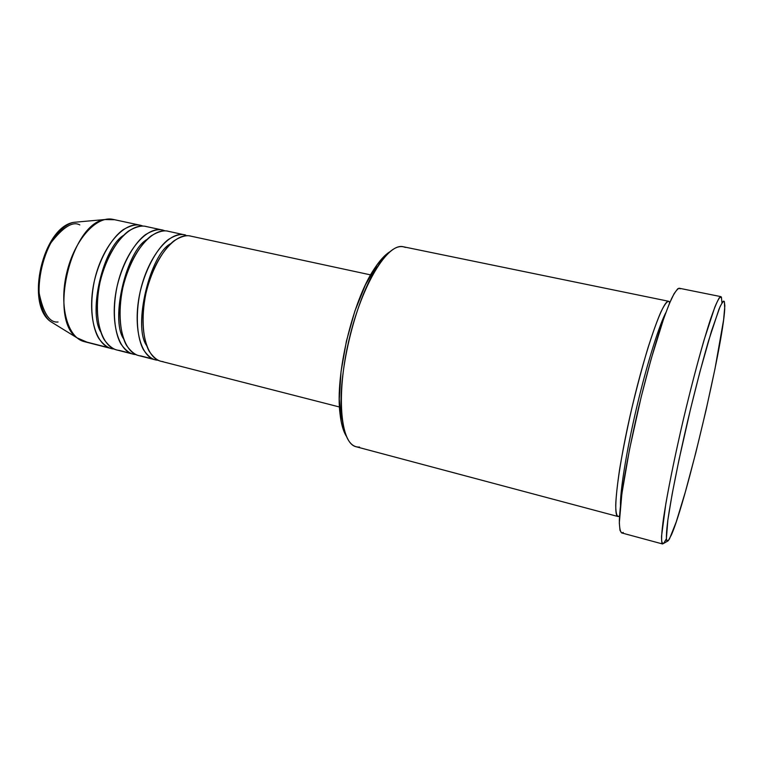 <?xml version="1.0" encoding="UTF-8"?>
<svg xmlns="http://www.w3.org/2000/svg" width="763" height="763" viewBox="0 0 763 763"><rect width="100%" height="100%" fill="white"/><g stroke="black" fill="none" stroke-linecap="round" stroke-linejoin="round"><path stroke-width="1.14" d="M79.838 224.942C72.79 220.946 63.005 227.088 50.482 243.359L43.596 258.171L40.83 267.889L39.19 277.837L38.732 287.575M38.961 292.229C43.186 313.116 49.547 323.035 58.055 321.986M54.841 324.161L50.616 321.566C42.575 316.149 34.84 294.194 41.431 266.43C48.307 238.79 64.702 223.588 74.011 222.31C44.416 226.048 25.799 305.009 50.616 321.566L54.841 324.161M157.502 359.964L157.998 360.212L157.455 360.174C152.867 360.012 148.241 356.579 143.568 349.902C137.664 339.678 134.774 317.456 140.201 291.628C146.401 265.944 158.675 246.592 168.537 239.391C175.728 234.975 181.46 233.545 185.733 235.099L167.822 231.189C152.276 227.336 131.036 252.419 123.158 286.278C115.079 320.098 122.881 352.029 138.513 355.529L155.127 359.783C139.829 356.369 132.371 324.37 140.487 290.369C148.413 256.32 169.376 231.017 184.589 234.794M163.377 230.884L163.454 230.292L165.008 230.846L162.281 229.987L145.743 226.43C129.748 222.481 108.146 247.279 100.335 280.898C92.313 314.47 100.563 346.307 116.634 349.921L133.02 354.118C117.273 350.589 109.357 318.686 117.426 284.923C125.285 251.122 146.61 226.115 162.281 229.987M135.442 354.375L133.02 354.118M141.403 226.077L141.479 225.552L142.958 226.077L139.028 225.028L141.479 225.552L141.403 226.077M113.983 348.996L111.207 348.529C95.032 344.886 86.667 313.078 94.679 279.563C102.48 246.01 124.159 221.28 140.268 225.247L141.479 225.552C136.939 223.96 130.921 225.295 123.415 229.549C113.134 236.54 100.506 255.5 94.393 280.813C89.09 306.278 92.476 328.319 98.866 338.553C103.902 345.248 108.832 348.72 113.658 348.968L113.983 348.996M359.564 447.061C350.37 447.547 344.485 437.59 341.9 417.208C336.674 377.456 354.919 300.069 377.351 266.831C388.167 250.56 397.513 244.093 405.372 247.431M389.702 251.866C384.743 254.966 379.583 260.66 374.194 268.957C352.487 301.07 334.947 375.472 340.031 413.899C341.137 423.723 343.216 431.133 346.268 436.112L342.52 427.194L341.137 421.367L339.268 399.135L341.061 371.438L346.44 341.023L354.871 311.104L365.448 284.837L377.008 264.818L384.666 255.834L389.702 251.866M721.416 297.141L719.356 297.704C717.239 301.175 714.406 308.023 710.849 318.228C703.219 341.252 692.718 379.85 683.009 421.014C675.722 452.554 670 480.156 665.822 503.809L661.54 536.265C661.464 541.968 662.189 544.343 663.696 543.37L662.551 543.971C661.016 542.751 661.34 533.728 663.676 517.209C667.244 493.537 674.606 456.913 683.629 418.391C690.658 388.939 697.458 362.845 704.039 340.088L714.778 307.26C717.478 300.736 719.509 297.189 720.854 296.626L721.416 297.141L720.119 296.883L721.416 297.141L721.96 302.882M668.264 540.767L666.576 540.376C666.137 537.133 666.528 530.638 667.73 520.9C670.83 498.907 678.183 461.825 687.453 421.968C694.712 391.39 701.702 364.485 708.407 341.261L719.032 309.091C721.56 303.321 723.334 300.803 724.354 301.547L723.686 301.07L722.742 301.766L720.005 306.774L711.478 331.075L699.938 371.772L690.534 409.035L678.936 460.06L672.193 493.852L667.873 519.899L666.347 538.983L667.358 541.349L669.428 539.06L676.209 521.997L685.432 491.658L695.799 452.745L706.042 410.151L714.988 368.815L723.591 319.955L724.85 305.868L724.354 301.547L724.736 308.843C722.923 345.639 686.29 501.043 671.478 534.768L668.264 540.767M619.518 516.074L617.992 516.513C612.164 516.141 618.154 466.088 632.279 406.288C646.347 346.478 663.343 299.02 668.731 301.29L669.428 301.7L669.456 303.407L669.428 301.7L669.895 302.358M619.308 516.217L619.556 515.521L619.308 516.217C617.372 517.266 615.808 514.911 615.712 505.23C615.989 497.171 617.267 485.297 619.566 469.598C622.608 451.486 626.671 431.124 631.754 408.539C637.21 385.954 642.646 365.63 648.054 347.556C653.08 331.924 657.325 320.136 660.796 312.172C665.384 302.663 668.006 300.479 669.428 301.7M157.455 360.174L155.127 359.783M140.888 355.94L152.896 359.011L140.888 355.94C136.215 355.739 131.474 352.296 126.658 345.61C120.564 335.377 117.492 313.221 122.872 287.537C129.033 261.995 141.441 242.796 151.465 235.662C158.78 231.313 164.617 229.921 168.995 231.485M370.618 274.89L190.216 236.015C175.118 232.248 154.25 257.627 146.315 291.743C138.179 325.801 145.523 357.828 160.707 361.204L339.478 406.994M668.731 301.29L403.312 246.764C387.823 242.558 362.005 284.332 349.092 339.535C335.987 394.7 340.432 443.599 356.168 446.756L617.992 516.513M661.807 542.855L663.696 543.37L661.807 542.855M720.854 296.626L679.318 288.252C677.42 288.71 674.864 292.105 671.65 298.438C668.102 306.478 664.106 317.189 659.652 330.598C652.584 352.964 645.565 378.686 638.583 407.776C631.84 436.922 626.633 463.074 622.961 486.241C620.958 500.223 619.756 511.601 619.337 520.376C619.384 527.471 620.147 531.649 621.645 532.908L620.004 530.38L619.308 522.922L621.864 493.804L629.542 449.273L641.13 397.17L651.068 359.239L663.877 318.028L669.428 303.474L674.082 293.679L677.697 288.824L679.089 288.233L680.186 288.834M86.887 342.11L108.842 347.728L86.887 342.11L76.939 337.799C48.393 318.858 70.816 223.75 104.808 219.544L114.431 219.725M78.951 221.871L74.011 222.31C43.138 226.544 24.883 303.989 50.616 321.566L76.939 337.799M140.268 225.247L113.172 219.41C96.539 215.338 74.431 239.706 66.705 272.973C58.761 306.182 67.649 337.866 84.359 341.652L111.207 348.529M119.066 350.351L130.721 353.336L119.066 350.351C114.269 350.112 109.376 346.65 104.388 339.955C98.055 329.721 94.726 307.661 100.048 282.148C106.171 256.788 118.751 237.779 128.985 230.769C136.453 226.487 142.443 225.142 146.944 226.735M666.337 538.869L663.696 543.37L667.263 541.339M623.247 532.431L621.893 532.946M665.813 312.677C660.329 322.835 648.321 358.267 636.886 406.507C625.469 454.796 620.071 493.232 620.472 505.02C620.071 493.232 625.469 454.796 636.886 406.507C648.321 358.267 660.329 322.835 665.813 312.677M123.31 235.519C103.415 247.622 88.05 311.266 100.621 331.771C88.05 311.266 103.415 247.622 123.31 235.519M135.404 354.528C130.702 354.328 125.914 350.875 121.059 344.189C114.908 333.956 111.77 311.829 117.13 286.182C123.291 260.688 135.738 241.528 145.819 234.432C153.172 230.102 159.047 228.719 163.454 230.292M146.83 239.563C126.61 250.779 110.196 318.743 123.472 338.648C110.196 318.743 126.61 250.779 146.83 239.563M170.607 243.731C150.168 253.936 132.667 326.373 146.601 345.534C132.667 326.373 150.168 253.936 170.607 243.731M191.351 236.301C187.107 234.766 181.413 236.206 174.269 240.641C164.455 247.87 152.228 267.279 146.019 293.002C140.583 318.867 143.396 341.118 149.243 351.342C153.868 358.019 158.456 361.443 163.005 361.595M341.9 417.208L340.031 413.899M377.351 266.831L374.194 268.957M662.551 543.971L621.645 532.908M104.808 219.544L74.011 222.31"/></g></svg>
